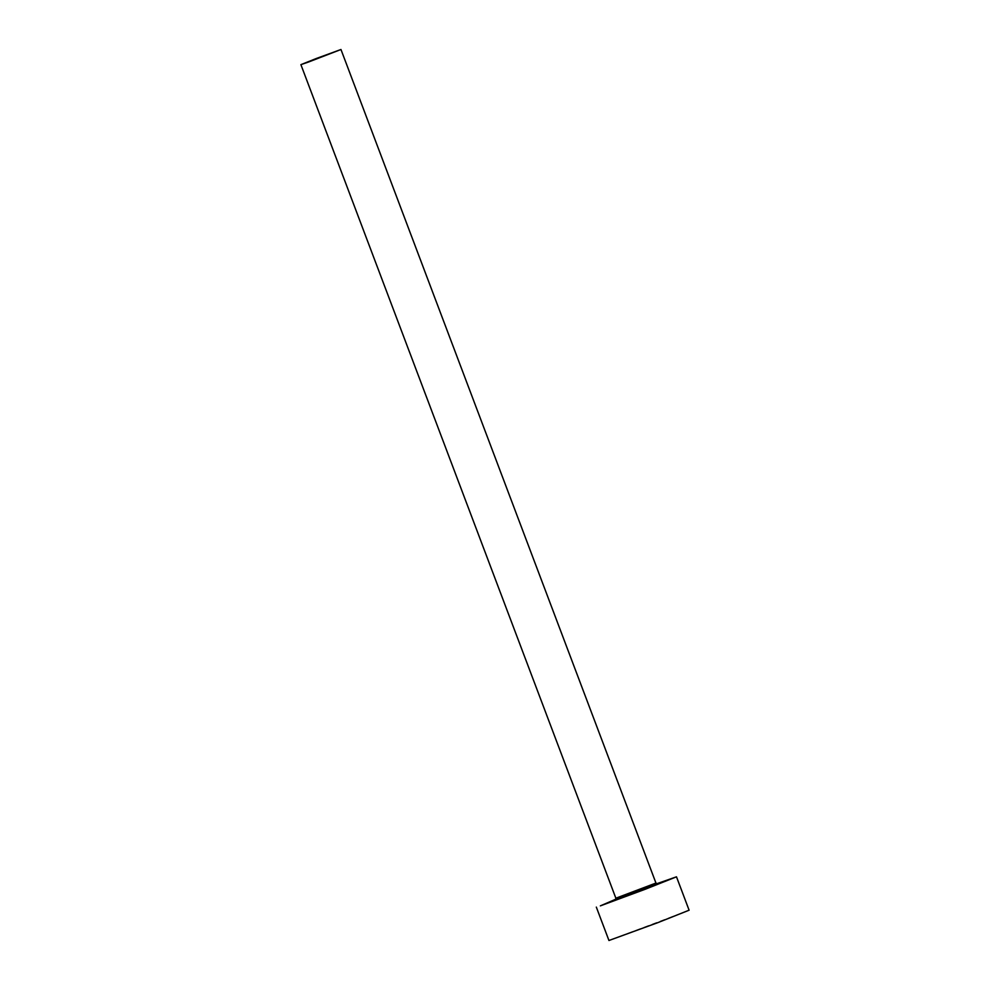 <?xml version="1.0" encoding="UTF-8"?>
<svg xmlns="http://www.w3.org/2000/svg" width="990" height="990" viewBox="0 0 990 990"><rect width="100%" height="100%" fill="white"/><g stroke="black" fill="none" stroke-linecap="round" stroke-linejoin="round"><path stroke-width="0.74" stroke-dasharray="4.95 3.71" d="M656.58 883.785L615.879 899.168M689.102 910.206L608.949 940.5M615.359 899.848L657.422 883.959M655.949 883.055L615.867 898.202M615.31 899.885L657.484 883.946"/><path stroke-width="1.49" d="M316.491 58.435L300.898 64.647L308.472 62.036L340.968 49.5L316.491 58.435M615.879 899.168L600.361 905.862L645.294 889.23L676.492 876.818L656.58 883.785M596.327 907.1L608.949 940.5L657.904 922.618L689.102 910.206L676.492 876.818M657.422 883.959L615.359 899.848M300.898 64.647L615.867 898.202L655.949 883.055L657.484 883.946M340.968 49.5L655.949 883.055M615.31 899.885L615.867 898.202"/></g></svg>
